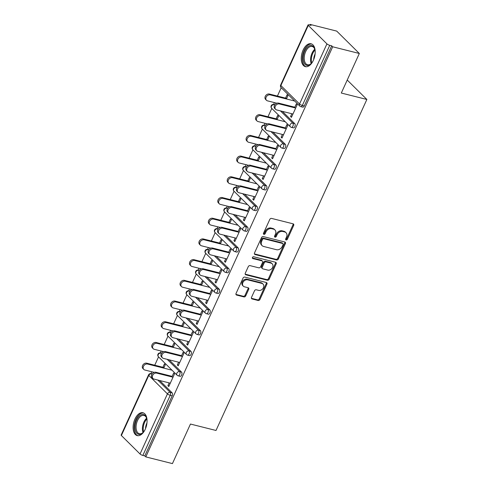 <?xml version="1.0" encoding="UTF-8"?>
<svg xmlns="http://www.w3.org/2000/svg" width="488" height="488" viewBox="0 0 488 488"><rect width="100%" height="100%" fill="white"/><g stroke="black" fill="none" stroke-linecap="round" stroke-linejoin="round"><path stroke-width="0.73" d="M286.12 239.968A1.037 0.817 134.7 0 0 287.371 239.266L293.678 225.419A1.482 1.171 134.7 0 0 293.532 224.065A1.482 1.171 134.7 0 0 293.081 223.821L271.584 218.411A1.482 1.171 134.7 0 0 269.797 219.411L263.489 233.252A1.037 0.817 134.7 0 0 265.161 233.673L265.972 231.885A4.746 3.745 134.7 0 1 271.694 228.677L273.487 229.128A4.746 3.745 134.7 0 1 274.927 229.921A4.746 3.745 134.7 0 1 275.409 234.258L274.591 236.052A1.037 0.817 134.7 0 0 276.263 236.466L277.08 234.679A4.746 3.745 134.7 0 1 282.802 231.471L284.596 231.922A4.746 3.745 134.7 0 1 286.035 232.721A4.746 3.745 134.7 0 1 286.517 237.052L285.7 238.846A1.037 0.817 134.7 0 0 286.12 239.968M285.608 239.334A1.037 0.817 134.7 0 0 286.712 238.614L293.02 224.767A1.482 1.171 134.7 0 0 293.111 223.827M263.392 233.746A1.037 0.817 134.7 0 0 264.502 233.02L265.313 231.233L265.972 231.885M274.5 236.54A1.037 0.817 134.7 0 0 275.604 235.82L276.421 234.026L277.08 234.679M145.229 429.275A11.779 6.558 -75.9 0 0 142.96 412.756A11.779 6.558 -75.9 0 0 134.938 419.094A11.779 6.558 -75.9 0 0 137.207 435.607A11.779 6.558 -75.9 0 0 145.229 429.275M313.375 60.305A11.779 6.558 -75.9 0 0 311.106 43.792A11.779 6.558 -75.9 0 0 303.085 50.124A11.779 6.558 -75.9 0 0 305.36 66.642A11.779 6.558 -75.9 0 0 313.375 60.305M251.509 297.363A1.482 1.171 134.7 0 0 251.662 298.717A1.482 1.171 134.7 0 0 252.107 298.967L258.14 300.486A1.482 1.171 134.7 0 0 259.927 299.486L266.936 284.114A1.482 1.171 134.7 0 0 266.784 282.759A1.482 1.171 134.7 0 0 266.332 282.509L244.836 277.099A1.482 1.171 134.7 0 0 243.048 278.105L236.046 293.477A1.482 1.171 134.7 0 0 236.192 294.831A1.482 1.171 134.7 0 0 236.643 295.075L243.927 296.911A1.482 1.171 134.7 0 0 245.714 295.911L248.715 289.329A1.482 1.171 134.7 0 0 248.563 287.975A1.482 1.171 134.7 0 0 248.111 287.725L244.5 286.816A3.965 3.129 134.7 0 1 243.299 286.151A3.965 3.129 134.7 0 1 243.317 281.796A3.965 3.129 134.7 0 1 247.678 279.85L261.83 283.406A3.965 3.129 134.7 0 1 263.032 284.077A3.965 3.129 134.7 0 1 263.02 288.432A3.965 3.129 134.7 0 1 258.652 290.378L256.298 289.787A1.482 1.171 134.7 0 0 254.504 290.787L251.509 297.363M308.276 25.406L280.875 85.534L299.541 103.999L326.936 43.877L308.276 25.406A2.263 0.586 24.5 0 1 308.038 24.931A2.263 0.586 24.5 0 1 309.111 24.888L311.057 25.376L310.069 24.4L336.714 31.104L359.333 53.485L341.307 93.037L366.86 99.467L216.013 430.477L190.46 424.048L172.435 463.6L145.79 456.896L332.688 46.787L331.7 45.805L329.754 45.317L302.353 105.438L304.298 105.927L331.7 45.805M359.333 53.485L332.688 46.787M276.604 259.97A1.482 1.171 134.7 0 0 278.392 258.969L285.401 243.597A1.482 1.171 134.7 0 0 285.248 242.243A1.482 1.171 134.7 0 0 284.797 241.993L263.3 236.582A1.482 1.171 134.7 0 0 261.513 237.589L254.504 252.961A1.482 1.171 134.7 0 0 254.657 254.315A1.482 1.171 134.7 0 0 255.108 254.565L276.604 259.97L275.946 259.317A1.482 1.171 134.7 0 0 277.733 258.317L284.742 242.945A1.482 1.171 134.7 0 0 284.833 241.999M276.165 263.856L269.162 279.228A1.482 1.171 134.7 0 1 267.375 280.228L245.873 274.817A1.482 1.171 134.7 0 1 245.427 274.573A1.482 1.171 134.7 0 1 245.275 273.219L248.276 266.637A1.482 1.171 134.7 0 1 250.063 265.637L258.78 267.827A1.482 1.171 134.7 0 0 260.568 266.826L262.556 262.465A1.482 1.171 134.7 0 0 262.404 261.111A1.482 1.171 134.7 0 0 261.958 260.86L252.882 258.573A1.037 0.817 134.7 0 1 253.711 256.749L275.567 262.251A1.482 1.171 134.7 0 1 276.013 262.501A1.482 1.171 134.7 0 1 276.165 263.856L275.506 263.203L268.504 278.575L269.162 279.228M366.86 99.467L347.23 80.044M326.936 43.877A2.263 0.586 24.5 0 0 329.754 45.317M145.79 456.896L144.802 455.92L142.85 455.426A2.263 0.586 -155.5 0 1 140.038 453.993L121.378 435.522A2.263 0.586 -155.5 0 1 121.14 435.04L148.541 374.918A2.263 0.586 -155.5 0 0 148.779 375.4L121.378 435.522M150.92 373.613L151.768 371.758M154.745 365.219L158.551 356.868M160.357 352.909L161.205 351.055M164.181 344.516L167.988 336.165M169.794 332.206L170.641 330.352M173.618 323.812L177.425 315.462M179.23 311.503L180.072 309.648M183.055 303.109L186.861 294.758M188.667 290.793L189.509 288.945M192.492 282.399L196.298 274.055M198.104 270.09L198.945 268.235M201.928 261.696L205.729 253.345M207.534 249.386L208.382 247.532M211.359 240.993L215.165 232.642M216.971 228.683L217.819 226.829M220.796 220.289L224.602 211.938M226.408 207.98L227.256 206.125M230.232 199.586L234.039 191.235M235.844 187.27L236.686 185.416M239.669 178.876L243.475 170.532M245.281 166.567L246.123 164.712M249.106 158.173L252.912 149.822M254.718 145.863L255.559 144.009M258.542 137.47L262.343 129.119M264.148 125.16L264.996 123.305M267.973 116.766L271.779 108.415M273.585 104.456L274.433 102.602M277.41 96.057L281.216 87.712M309.77 25.053L310.069 24.4M285.565 98.112L287.09 94.77L287.944 95.617L286.425 98.96M294.563 107.769L296.32 103.907L297.18 104.755L291.434 117.364L290.574 116.516L291.69 116.797M291.836 113.747L290.574 116.516M181.554 372.118A2.263 1.263 104.1 0 1 181.634 375.089A2.263 1.263 104.1 0 1 180.09 376.309L178.144 375.821A2.263 1.263 104.1 0 0 179.688 374.601A2.263 1.263 -75.9 0 0 179.608 371.63L181.554 372.118L169.116 359.815M159.68 380.518L172.118 392.828A2.263 1.263 104.1 0 1 172.197 395.792L170.251 395.304L142.85 455.426M144.802 455.92L172.197 395.792M304.298 105.927A2.263 1.263 104.1 0 1 302.755 107.147L300.809 106.658A2.263 1.263 104.1 0 0 302.353 105.438A2.263 0.586 24.5 0 1 299.541 103.999A2.263 1.787 134.7 0 0 299.772 106.073A2.263 2.263 0 0 0 300.809 106.658M173.197 347.413L174.716 344.077L173.862 343.229L172.337 346.565M181.335 356.228L183.091 352.366L183.952 353.214L178.205 365.823L177.345 364.975L178.462 365.256M178.608 362.2L177.345 364.975M200.422 330.712A2.263 1.263 104.1 0 1 200.507 333.682A2.263 1.263 104.1 0 1 198.964 334.896L197.018 334.408A2.263 1.263 104.1 0 0 198.561 333.188A2.263 1.263 -75.9 0 0 198.476 330.224L200.422 330.712L187.99 318.402M192.065 306.006L193.59 302.664L192.73 301.816L191.211 305.159M200.202 314.821L201.965 310.954L202.819 311.801L197.073 324.41L196.219 323.562L197.335 323.843M197.481 320.793L196.219 323.562M219.295 289.299A2.263 1.263 104.1 0 1 219.38 292.269A2.263 1.263 104.1 0 1 217.837 293.489L215.891 293.001A2.263 1.263 104.1 0 0 217.428 291.781A2.263 1.263 -75.9 0 0 217.349 288.811L219.295 289.299L206.857 276.995M210.938 264.6L212.463 261.257L211.603 260.409L210.084 263.746M219.075 273.408L220.838 269.547L221.692 270.395L215.946 283.003L215.092 282.156L216.208 282.436M216.355 279.38L215.092 282.156M238.168 247.892A2.263 1.263 104.1 0 1 238.248 250.862A2.263 1.263 104.1 0 1 236.704 252.082L234.758 251.588A2.263 1.263 104.1 0 0 236.302 250.374A2.263 1.263 -75.9 0 0 236.222 247.404L238.168 247.892L225.731 235.582M229.811 223.187L231.33 219.85L230.476 219.002L228.951 222.339M237.949 232.001L239.706 228.134L240.566 228.982L234.819 241.59L233.959 240.743L235.076 241.023M235.222 237.973L233.959 240.743M257.036 206.485A2.263 1.263 104.1 0 1 257.121 209.45A2.263 1.263 104.1 0 1 255.578 210.67L253.632 210.182A2.263 1.263 104.1 0 0 255.175 208.962A2.263 1.263 -75.9 0 0 255.09 205.991L257.036 206.485L244.604 194.175M248.679 181.78L250.204 178.437L249.344 177.589L247.825 180.932M256.816 190.588L258.579 186.727L259.433 187.575L253.687 200.184L252.833 199.336L253.949 199.616M254.096 196.56L252.833 199.336M275.909 165.072A2.263 1.263 104.1 0 1 275.994 168.043A2.263 1.263 104.1 0 1 274.451 169.263L272.505 168.769A2.263 1.263 104.1 0 0 274.043 167.555A2.263 1.263 -75.9 0 0 273.963 164.584L275.909 165.072L263.471 152.762M267.552 140.367L269.077 137.03L268.217 136.183L266.698 139.519M275.69 149.182L277.452 145.314L278.306 146.168L272.56 158.777L271.706 157.923L272.822 158.204M272.969 155.153L271.706 157.923M294.782 123.665A2.263 1.263 104.1 0 1 294.862 126.636A2.263 1.263 104.1 0 1 293.319 127.85L291.373 127.362A2.263 1.263 104.1 0 0 292.916 126.142A2.263 1.263 -75.9 0 0 292.837 123.171L294.782 123.665L282.345 111.356M285.126 128.478L286.883 124.611L287.743 125.459L281.997 138.067L281.137 137.219L282.253 137.5M282.406 134.45L281.137 137.219M276.989 119.664L278.508 116.327L277.654 115.473L276.129 118.816M285.346 144.369A2.263 1.263 104.1 0 1 285.425 147.339A2.263 1.263 104.1 0 1 283.888 148.559L281.936 148.065A2.263 1.263 104.1 0 0 283.479 146.851A2.263 1.263 -75.9 0 0 283.4 143.881L285.346 144.369L272.908 132.059M266.253 169.885L268.016 166.024L268.87 166.872L263.124 179.48L262.269 178.632L263.386 178.913M263.532 175.857L262.269 178.632M258.115 161.071L259.64 157.734L258.78 156.886L257.261 160.223M266.472 185.775A2.263 1.263 104.1 0 1 266.558 188.746A2.263 1.263 104.1 0 1 265.014 189.966L263.069 189.478A2.263 1.263 104.1 0 0 264.612 188.258A2.263 1.263 -75.9 0 0 264.526 185.287L266.472 185.775L254.034 173.472M247.379 211.298L249.142 207.43L250.002 208.278L244.256 220.887L243.396 220.039L244.512 220.32M244.659 217.27L243.396 220.039M239.248 202.483L240.767 199.141L239.913 198.293L238.388 201.636M247.605 227.188A2.263 1.263 104.1 0 1 247.684 230.159A2.263 1.263 104.1 0 1 246.141 231.373L244.195 230.885A2.263 1.263 104.1 0 0 245.739 229.665A2.263 1.263 -75.9 0 0 245.653 226.7L247.605 227.188L235.167 214.879M228.512 252.705L230.269 248.843L231.129 249.691L225.383 262.3L224.523 261.452L225.639 261.733M225.791 258.677L224.523 261.452M220.375 243.89L221.894 240.554L221.04 239.706L219.515 243.042M228.732 268.595A2.263 1.263 104.1 0 1 228.811 271.566A2.263 1.263 104.1 0 1 227.274 272.786L225.322 272.292A2.263 1.263 104.1 0 0 226.865 271.078A2.263 1.263 -75.9 0 0 226.786 268.107L228.732 268.595L216.294 256.291M209.639 294.111L211.402 290.25L212.256 291.098L206.509 303.707L205.655 302.859L206.772 303.139M206.918 300.083L205.655 302.859M201.501 285.303L203.026 281.96L202.166 281.112L200.647 284.455M209.858 310.008A2.263 1.263 104.1 0 1 209.944 312.979A2.263 1.263 104.1 0 1 208.4 314.193L206.454 313.705A2.263 1.263 104.1 0 0 207.998 312.485A2.263 1.263 -75.9 0 0 207.912 309.514L209.858 310.008L197.42 297.698M190.765 335.524L192.528 331.657L193.388 332.505L187.642 345.114L186.782 344.266L187.898 344.546M188.045 341.496L186.782 344.266M182.634 326.71L184.153 323.373L183.299 322.525L181.774 325.862M190.991 351.415A2.263 1.263 104.1 0 1 191.07 354.386A2.263 1.263 104.1 0 1 189.527 355.606L187.581 355.111A2.263 1.263 104.1 0 0 189.124 353.898A2.263 1.263 -75.9 0 0 189.039 350.927L190.991 351.415L178.553 339.105M171.898 376.931L173.655 373.07L174.515 373.918L168.769 386.526L167.909 385.679L169.025 385.959M169.177 382.903L167.909 385.679M163.761 368.123L165.279 364.78L164.425 363.932L162.9 367.275M286.035 232.721L285.37 232.068A4.746 3.745 134.7 0 0 283.937 231.269L284.596 231.922M276.421 234.026A4.746 3.745 134.7 0 1 282.143 230.818L283.937 231.269M274.927 229.921L274.268 229.275A4.746 3.745 134.7 0 0 272.829 228.476L273.487 229.128M265.313 231.233A4.746 3.745 134.7 0 1 271.035 228.024L272.829 228.476M254.413 253.9A1.482 1.171 134.7 0 0 254.449 253.912L275.946 259.317M283.07 244.61A1.037 0.817 134.7 0 0 282.656 243.488L263.782 238.736A1.037 0.817 134.7 0 0 262.532 239.437L261.672 241.328A4.746 3.745 134.7 0 0 262.154 245.665A4.746 3.745 134.7 0 0 263.593 246.458L276.489 249.704A4.746 3.745 134.7 0 0 282.21 246.495L283.07 244.61M282.967 243.658L282.308 243.006A1.037 0.817 134.7 0 0 281.991 242.835L282.656 243.488M262.154 245.665L261.495 245.013A4.746 3.745 134.7 0 1 261.013 240.675L261.873 238.784A1.037 0.817 134.7 0 1 263.124 238.083L281.991 242.835M245.183 274.158A1.482 1.171 134.7 0 0 245.214 274.164L266.71 279.575A1.482 1.171 134.7 0 0 268.504 278.575M262.404 261.111L261.745 260.458A1.482 1.171 134.7 0 0 261.293 260.208L252.363 257.957M267.827 270.102A3.965 3.129 134.7 0 0 272.188 268.156A3.965 3.129 134.7 0 0 272.206 263.801A3.965 3.129 134.7 0 0 271.005 263.136L266.015 261.879A1.482 1.171 134.7 0 0 264.228 262.886L262.239 267.247A1.482 1.171 134.7 0 0 262.392 268.601A1.482 1.171 134.7 0 0 262.843 268.851L267.827 270.102M272.206 263.801L271.541 263.148A3.965 3.129 134.7 0 0 270.346 262.483L271.005 263.136M262.392 268.601L261.733 267.949A1.482 1.171 134.7 0 1 261.58 266.594L263.569 262.233A1.482 1.171 134.7 0 1 265.356 261.226L270.346 262.483M275.506 263.203A1.482 1.171 134.7 0 0 275.598 262.257M263.032 284.077L262.373 283.424A3.965 3.129 134.7 0 0 261.171 282.753L261.83 283.406M243.299 286.151L242.64 285.498A3.965 3.129 134.7 0 1 242.658 281.143A3.965 3.129 134.7 0 1 247.019 279.197L261.171 282.753M235.948 294.416A1.482 1.171 134.7 0 0 235.985 294.423L243.268 296.259A1.482 1.171 134.7 0 0 245.055 295.258L248.056 288.676A1.482 1.171 134.7 0 0 248.148 287.737M251.418 298.308A1.482 1.171 134.7 0 0 251.448 298.314L257.481 299.833A1.482 1.171 134.7 0 0 259.268 298.833L266.277 283.461A1.482 1.171 134.7 0 0 266.369 282.515M266.472 100.284L265.612 99.436A3.398 2.684 -45.3 0 1 265.625 95.703A3.398 2.684 -45.3 0 1 269.364 94.038L270.224 94.886A3.398 2.684 134.7 0 0 266.485 96.551A3.398 2.684 134.7 0 0 266.472 100.284A3.398 2.684 134.7 0 0 267.503 100.857L276.842 103.206M294.685 101.034L270.224 94.886M286.682 98.393L269.364 94.038M275.641 109.355L274.781 108.507A3.398 2.684 -45.3 0 1 274.793 104.774A3.398 2.684 -45.3 0 1 278.532 103.108L279.392 103.956A3.398 2.684 134.7 0 0 275.653 105.621A3.398 2.684 134.7 0 0 275.641 109.355A3.398 2.684 134.7 0 0 276.666 109.928L292.952 114.027M278.532 103.108L294.819 107.201M279.392 103.956L295.679 108.049M312.668 61.702A10.193 5.673 104.1 0 1 311.045 63.727A10.193 5.673 104.1 0 1 304.115 62.989A10.193 5.673 104.1 0 1 304.756 51.057A10.193 5.673 104.1 0 1 314.742 49.05A10.193 5.673 104.1 0 1 315.205 51.6M314.833 49.373A9.437 5.258 -75.9 0 0 312.119 46.458A9.437 5.258 -75.9 0 0 305.689 51.533A9.437 5.258 -75.9 0 0 307.507 64.77A9.437 5.258 -75.9 0 0 311.289 63.483M313.723 59.499A7.43 4.136 104.1 0 1 314.876 54.491A7.43 4.136 104.1 0 1 315.095 54.04M311.838 44.06A11.706 6.515 -75.9 0 0 304.091 50.404A11.706 6.515 -75.9 0 0 306.129 66.746M144.515 430.672A10.193 5.673 104.1 0 1 142.899 432.697A10.193 5.673 104.1 0 1 135.292 429.983A10.193 5.673 104.1 0 1 138.94 416.441A10.193 5.673 104.1 0 1 146.589 418.021A10.193 5.673 104.1 0 1 146.815 418.875A10.193 5.673 104.1 0 1 147.059 420.571M146.687 418.344A9.437 5.258 -75.9 0 0 143.966 415.428A9.437 5.258 -75.9 0 0 137.952 419.674A9.437 5.258 -75.9 0 0 136.329 429.727A9.437 5.258 -75.9 0 0 139.361 433.734A9.437 5.258 -75.9 0 0 143.137 432.453M145.57 428.47A7.43 4.136 104.1 0 1 146.943 423.011M143.692 413.031A11.706 6.515 -75.9 0 0 136.365 418.515A11.706 6.515 -75.9 0 0 134.444 430.806A11.706 6.515 -75.9 0 0 137.982 435.717M257.036 120.987L256.182 120.139A3.398 2.684 -45.3 0 1 256.194 116.406A3.398 2.684 -45.3 0 1 259.933 114.741L260.787 115.589A3.398 2.684 134.7 0 0 257.048 117.254A3.398 2.684 134.7 0 0 257.036 120.987A3.398 2.684 134.7 0 0 258.067 121.561L267.406 123.909M285.248 121.744L260.787 115.589M277.245 119.096L259.933 114.741M247.599 141.697L246.745 140.849A3.398 2.684 -45.3 0 1 246.757 137.11A3.398 2.684 -45.3 0 1 250.496 135.444L251.351 136.292A3.398 2.684 134.7 0 0 247.611 137.964A3.398 2.684 134.7 0 0 247.599 141.697A3.398 2.684 134.7 0 0 248.63 142.264L257.969 144.619M275.811 142.447L251.351 136.292M267.814 139.8L250.496 135.444M238.168 162.4L237.308 161.552A3.398 2.684 -45.3 0 1 237.321 157.819A3.398 2.684 -45.3 0 1 241.06 156.148L241.92 156.996A3.398 2.684 134.7 0 0 238.181 158.667A3.398 2.684 134.7 0 0 238.168 162.4A3.398 2.684 134.7 0 0 239.193 162.968L248.538 165.322M266.375 163.151L241.92 156.996M258.378 160.503L241.06 156.148M228.732 183.104L227.872 182.256A3.398 2.684 -45.3 0 1 227.884 178.523A3.398 2.684 -45.3 0 1 231.623 176.857L232.483 177.705A3.398 2.684 134.7 0 0 228.744 179.37A3.398 2.684 134.7 0 0 228.732 183.104A3.398 2.684 134.7 0 0 229.756 183.677L239.102 186.026M256.938 183.854L232.483 177.705M248.941 181.213L231.623 176.857M219.295 203.807L218.435 202.959A3.398 2.684 -45.3 0 1 218.447 199.226A3.398 2.684 -45.3 0 1 222.186 197.561L223.046 198.409A3.398 2.684 134.7 0 0 219.307 200.074A3.398 2.684 134.7 0 0 219.295 203.807A3.398 2.684 134.7 0 0 220.326 204.381L229.665 206.729M247.507 204.564L223.046 198.409M239.504 201.916L222.186 197.561M266.204 130.064L265.344 129.21A3.398 2.684 -45.3 0 1 265.356 125.477A3.398 2.684 -45.3 0 1 269.095 123.812L269.956 124.66A3.398 2.684 134.7 0 0 266.216 126.325A3.398 2.684 134.7 0 0 266.204 130.064A3.398 2.684 134.7 0 0 267.235 130.631L283.516 134.731M269.095 123.812L285.382 127.911M269.956 124.66L286.243 128.759M256.767 150.768L255.913 149.92A3.398 2.684 -45.3 0 1 255.925 146.186A3.398 2.684 -45.3 0 1 259.659 144.515L260.519 145.363A3.398 2.684 134.7 0 0 256.779 147.034A3.398 2.684 134.7 0 0 256.767 150.768A3.398 2.684 134.7 0 0 257.798 151.335L274.085 155.434M259.659 144.515L275.946 148.614M260.519 145.363L276.806 149.462M247.331 171.471L246.477 170.623A3.398 2.684 -45.3 0 1 246.489 166.89A3.398 2.684 -45.3 0 1 250.228 165.219L251.082 166.066A3.398 2.684 134.7 0 0 247.343 167.738A3.398 2.684 134.7 0 0 247.331 171.471A3.398 2.684 134.7 0 0 248.361 172.044L264.649 176.137M250.228 165.219L266.509 169.318M251.082 166.066L267.369 170.166M237.894 192.174L237.04 191.326A3.398 2.684 -45.3 0 1 237.052 187.593A3.398 2.684 -45.3 0 1 240.791 185.928L241.645 186.776A3.398 2.684 134.7 0 0 237.906 188.441A3.398 2.684 134.7 0 0 237.894 192.174A3.398 2.684 134.7 0 0 238.925 192.748L255.212 196.841M240.791 185.928L257.078 190.021M241.645 186.776L257.932 190.869M228.463 212.878L227.603 212.03A3.398 2.684 -45.3 0 1 227.615 208.297A3.398 2.684 -45.3 0 1 231.355 206.631L232.215 207.479A3.398 2.684 134.7 0 0 228.476 209.145A3.398 2.684 134.7 0 0 228.463 212.878A3.398 2.684 134.7 0 0 229.488 213.451L245.775 217.55M231.355 206.631L247.642 210.724M232.215 207.479L248.496 211.579M209.858 224.517L209.004 223.663A3.398 2.684 -45.3 0 1 209.016 219.929A3.398 2.684 -45.3 0 1 212.75 218.264L213.61 219.112A3.398 2.684 134.7 0 0 209.87 220.777A3.398 2.684 134.7 0 0 209.858 224.517A3.398 2.684 134.7 0 0 210.889 225.084L220.228 227.432M238.071 225.267L213.61 219.112M230.068 222.619L212.75 218.264M219.027 233.587L218.166 232.739A3.398 2.684 -45.3 0 1 218.179 229A3.398 2.684 -45.3 0 1 221.918 227.335L222.778 228.183A3.398 2.684 134.7 0 0 219.039 229.848A3.398 2.684 134.7 0 0 219.027 233.587A3.398 2.684 134.7 0 0 220.051 234.155L236.338 238.254M221.918 227.335L238.205 231.434M222.778 228.183L239.065 232.282M200.422 245.22L199.568 244.372A3.398 2.684 -45.3 0 1 199.58 240.639A3.398 2.684 -45.3 0 1 203.319 238.968L204.173 239.815A3.398 2.684 134.7 0 0 200.434 241.487A3.398 2.684 134.7 0 0 200.422 245.22A3.398 2.684 134.7 0 0 201.452 245.787L210.792 248.142M228.634 245.97L204.173 239.815M220.631 243.323L203.319 238.968M209.59 254.291L208.73 253.443A3.398 2.684 -45.3 0 1 208.742 249.71A3.398 2.684 -45.3 0 1 212.481 248.038L213.341 248.886A3.398 2.684 134.7 0 0 209.602 250.558A3.398 2.684 134.7 0 0 209.59 254.291A3.398 2.684 134.7 0 0 210.621 254.858L226.902 258.957M212.481 248.038L228.768 252.137M213.341 248.886L229.628 252.985M190.985 265.923L190.131 265.075A3.398 2.684 -45.3 0 1 190.143 261.342A3.398 2.684 -45.3 0 1 193.882 259.671L194.736 260.519A3.398 2.684 134.7 0 0 190.997 262.19A3.398 2.684 134.7 0 0 190.985 265.923A3.398 2.684 134.7 0 0 192.016 266.497L201.355 268.845M219.197 266.674L194.736 260.519M211.2 264.026L193.882 259.671M200.153 274.994L199.299 274.146A3.398 2.684 -45.3 0 1 199.311 270.413A3.398 2.684 -45.3 0 1 203.045 268.742L203.905 269.596A3.398 2.684 134.7 0 0 200.165 271.261A3.398 2.684 134.7 0 0 200.153 274.994A3.398 2.684 134.7 0 0 201.184 275.567L217.471 279.661M203.045 268.742L219.332 272.841M203.905 269.596L220.192 273.689M181.554 286.627L180.694 285.779A3.398 2.684 -45.3 0 1 180.706 282.046A3.398 2.684 -45.3 0 1 184.446 280.38L185.306 281.228A3.398 2.684 134.7 0 0 181.566 282.894A3.398 2.684 134.7 0 0 181.554 286.627A3.398 2.684 134.7 0 0 182.579 287.2L191.924 289.549M209.761 287.377L185.306 281.228M201.764 284.736L184.446 280.38M190.716 295.697L189.862 294.85A3.398 2.684 -45.3 0 1 189.875 291.116A3.398 2.684 -45.3 0 1 193.614 289.451L194.468 290.299A3.398 2.684 134.7 0 0 190.729 291.964A3.398 2.684 134.7 0 0 190.716 295.697A3.398 2.684 134.7 0 0 191.747 296.271L208.034 300.364M193.614 289.451L209.895 293.544M194.468 290.299L210.755 294.392M172.118 307.33L171.257 306.482A3.398 2.684 -45.3 0 1 171.27 302.749A3.398 2.684 -45.3 0 1 175.009 301.084L175.869 301.932A3.398 2.684 134.7 0 0 172.13 303.597A3.398 2.684 134.7 0 0 172.118 307.33A3.398 2.684 134.7 0 0 173.142 307.904L182.488 310.252M200.324 308.087L175.869 301.932M192.327 305.439L175.009 301.084M181.28 316.401L180.426 315.553A3.398 2.684 -45.3 0 1 180.438 311.82A3.398 2.684 -45.3 0 1 184.177 310.154L185.031 311.002A3.398 2.684 134.7 0 0 181.292 312.668A3.398 2.684 134.7 0 0 181.28 316.401A3.398 2.684 134.7 0 0 182.311 316.974L198.598 321.074M184.177 310.154L200.464 314.254M185.031 311.002L201.318 315.102M162.681 328.04L161.821 327.192A3.398 2.684 -45.3 0 1 161.833 323.452A3.398 2.684 -45.3 0 1 165.572 321.787L166.432 322.635A3.398 2.684 134.7 0 0 162.693 324.3A3.398 2.684 134.7 0 0 162.681 328.04A3.398 2.684 134.7 0 0 163.712 328.607L173.051 330.955M190.893 328.79L166.432 322.635M182.89 326.143L165.572 321.787M171.849 337.11L170.989 336.262A3.398 2.684 -45.3 0 1 171.001 332.523A3.398 2.684 -45.3 0 1 174.741 330.858L175.601 331.706A3.398 2.684 134.7 0 0 171.861 333.377A3.398 2.684 134.7 0 0 171.849 337.11A3.398 2.684 134.7 0 0 172.874 337.678L189.161 341.777M174.741 330.858L191.028 334.957M175.601 331.706L191.882 335.805M153.244 348.743L152.39 347.895A3.398 2.684 -45.3 0 1 152.402 344.162A3.398 2.684 -45.3 0 1 156.136 342.491L156.996 343.339A3.398 2.684 134.7 0 0 153.256 345.01A3.398 2.684 134.7 0 0 153.244 348.743A3.398 2.684 134.7 0 0 154.275 349.31L163.614 351.665M181.457 349.493L156.996 343.339M173.454 346.846L156.136 342.491M162.412 357.814L161.552 356.966A3.398 2.684 -45.3 0 1 161.565 353.233A3.398 2.684 -45.3 0 1 165.304 351.561L166.164 352.409A3.398 2.684 134.7 0 0 162.425 354.081A3.398 2.684 134.7 0 0 162.412 357.814A3.398 2.684 134.7 0 0 163.437 358.387L179.724 362.48M165.304 351.561L181.591 355.66M166.164 352.409L182.451 356.508M143.808 369.446L142.953 368.599A3.398 2.684 -45.3 0 1 142.966 364.865A3.398 2.684 -45.3 0 1 146.705 363.194L147.559 364.048A3.398 2.684 134.7 0 0 143.82 365.713A3.398 2.684 134.7 0 0 143.808 369.446A3.398 2.684 134.7 0 0 144.838 370.02L154.178 372.368M172.02 370.197L147.559 364.048M164.017 367.555L146.705 363.194M152.976 378.517L152.116 377.669A3.398 2.684 -45.3 0 1 152.128 373.936A3.398 2.684 -45.3 0 1 155.867 372.271L156.727 373.119A3.398 2.684 134.7 0 0 152.988 374.784A3.398 2.684 134.7 0 0 152.976 378.517A3.398 2.684 134.7 0 0 154.007 379.091L170.288 383.184M155.867 372.271L172.154 376.364M156.727 373.119L173.014 377.212M286.712 238.614L287.371 239.266M264.502 233.02L265.161 233.673M275.604 235.82L276.263 236.466M308.038 24.931L280.637 85.052A2.263 0.586 24.5 0 0 280.875 85.534A2.263 1.787 134.7 0 0 281.106 87.602L299.772 106.073M140.038 453.993L167.439 393.865L148.779 375.4A2.263 1.787 -45.3 0 1 151.506 373.869L151.921 374.272M157.734 380.024L170.172 392.334A2.263 1.263 -75.9 0 1 170.251 395.304A2.263 0.586 -155.5 0 1 167.439 393.865A2.263 1.787 -45.3 0 1 170.172 392.334L172.118 392.828M274.744 104.847L274.171 104.707L274.585 105.109M280.399 110.867L292.837 123.171A2.263 1.787 -45.3 0 0 290.104 124.708A2.263 1.787 134.7 0 0 290.336 126.776A2.263 2.263 0 0 0 291.373 127.362M271.67 108.306A2.263 1.787 134.7 0 1 271.438 106.238A2.263 1.787 -45.3 0 1 274.171 104.707A2.263 1.263 104.1 0 0 273.817 104.499A2.263 2.263 0 0 0 271.67 108.306L290.336 126.776M265.307 125.556L264.734 125.41L265.149 125.819M270.962 131.571L283.4 143.881A2.263 1.787 -45.3 0 0 280.667 145.412A2.263 1.787 134.7 0 0 280.899 147.48A2.263 2.263 0 0 0 281.936 148.065M255.871 146.26L255.303 146.113L255.712 146.522M261.525 152.274L273.963 164.584A2.263 1.787 -45.3 0 0 271.23 166.115A2.263 1.787 134.7 0 0 271.462 168.183A2.263 2.263 0 0 0 272.505 168.769M246.434 166.963L245.867 166.817L246.275 167.225M252.089 172.978L264.526 185.287A2.263 1.787 -45.3 0 0 261.794 186.819A2.263 1.787 134.7 0 0 262.026 188.886A2.263 2.263 0 0 0 263.069 189.478M237.003 187.666L236.43 187.526L236.839 187.929M242.652 193.687L255.09 205.991A2.263 1.787 -45.3 0 0 252.357 207.522A2.263 1.787 134.7 0 0 252.589 209.596A2.263 2.263 0 0 0 253.632 210.182M227.567 208.37L226.993 208.23L227.402 208.632M233.221 214.391L245.653 226.7A2.263 1.787 -45.3 0 0 242.926 228.231A2.263 1.787 134.7 0 0 243.158 230.299A2.263 2.263 0 0 0 244.195 230.885M218.13 229.079L217.556 228.933L217.971 229.342M223.785 235.094L236.222 247.404A2.263 1.787 -45.3 0 0 233.49 248.935A2.263 1.787 134.7 0 0 233.721 251.003A2.263 2.263 0 0 0 234.758 251.588M208.693 249.783L208.12 249.636L208.535 250.045M214.348 255.797L226.786 268.107A2.263 1.787 -45.3 0 0 224.053 269.638A2.263 1.787 134.7 0 0 224.285 271.706A2.263 2.263 0 0 0 225.322 272.292M199.256 270.486L198.689 270.34L199.098 270.749M204.911 276.501L217.349 288.811A2.263 1.787 -45.3 0 0 214.616 290.342A2.263 1.787 134.7 0 0 214.848 292.416A2.263 2.263 0 0 0 215.891 293.001M189.82 291.19L189.252 291.049L189.661 291.452M195.474 297.21L207.912 309.514A2.263 1.787 -45.3 0 0 205.18 311.045A2.263 1.787 134.7 0 0 205.411 313.119A2.263 2.263 0 0 0 206.454 313.705M180.389 311.893L179.816 311.753L180.224 312.161M186.038 317.914L198.476 330.224A2.263 1.787 -45.3 0 0 195.743 331.755A2.263 1.787 134.7 0 0 195.975 333.822A2.263 2.263 0 0 0 197.018 334.408M170.952 332.603L170.379 332.456L170.788 332.865M176.607 338.617L189.039 350.927A2.263 1.787 -45.3 0 0 186.312 352.458A2.263 1.787 134.7 0 0 186.544 354.526A2.263 2.263 0 0 0 187.581 355.111M161.516 353.306L160.942 353.16L161.357 353.568M167.171 359.32L179.608 371.63A2.263 1.787 -45.3 0 0 176.876 373.161A2.263 1.787 134.7 0 0 177.107 375.229A2.263 2.263 0 0 0 178.144 375.821M152.079 374.009L151.506 373.869A2.263 1.263 104.1 0 0 151.152 373.662A2.263 2.263 0 0 0 148.541 374.918M262.233 129.009A2.263 1.787 134.7 0 1 262.001 126.941A2.263 1.787 -45.3 0 1 264.734 125.41A2.263 1.263 104.1 0 0 264.38 125.203A2.263 2.263 0 0 0 262.233 129.009L280.899 147.48M252.802 149.718A2.263 1.787 134.7 0 1 252.571 147.644A2.263 1.787 -45.3 0 1 255.303 146.113A2.263 1.263 104.1 0 0 254.943 145.906A2.263 2.263 0 0 0 252.802 149.718L271.462 168.183M243.366 170.422A2.263 1.787 134.7 0 1 243.134 168.354A2.263 1.787 -45.3 0 1 245.867 166.817A2.263 1.263 104.1 0 0 245.513 166.615A2.263 2.263 0 0 0 243.366 170.422L262.026 188.886M233.929 191.125A2.263 1.787 134.7 0 1 233.697 189.057A2.263 1.787 -45.3 0 1 236.43 187.526A2.263 1.263 104.1 0 0 236.076 187.319A2.263 2.263 0 0 0 233.929 191.125L252.589 209.596M224.492 211.829A2.263 1.787 134.7 0 1 224.26 209.761A2.263 1.787 -45.3 0 1 226.993 208.23A2.263 1.263 104.1 0 0 226.639 208.022A2.263 2.263 0 0 0 224.492 211.829L243.158 230.299M215.055 232.532A2.263 1.787 134.7 0 1 214.824 230.464A2.263 1.787 -45.3 0 1 217.556 228.933A2.263 1.263 104.1 0 0 217.203 228.726A2.263 2.263 0 0 0 215.055 232.532L233.721 251.003M205.619 253.241A2.263 1.787 134.7 0 1 205.393 251.167A2.263 1.787 -45.3 0 1 208.12 249.636A2.263 1.263 104.1 0 0 207.766 249.429A2.263 2.263 0 0 0 205.619 253.241L224.285 271.706M196.188 273.945A2.263 1.787 134.7 0 1 195.956 271.877A2.263 1.787 -45.3 0 1 198.689 270.34A2.263 1.263 104.1 0 0 198.329 270.139A2.263 2.263 0 0 0 196.188 273.945L214.848 292.416M186.751 294.648A2.263 1.787 134.7 0 1 186.52 292.58A2.263 1.787 -45.3 0 1 189.252 291.049A2.263 1.263 104.1 0 0 188.899 290.842A2.263 2.263 0 0 0 186.751 294.648L205.411 313.119M177.315 315.352A2.263 1.787 134.7 0 1 177.083 313.284A2.263 1.787 -45.3 0 1 179.816 311.753A2.263 1.263 104.1 0 0 179.462 311.545A2.263 2.263 0 0 0 177.315 315.352L195.975 333.822M167.878 336.055A2.263 1.787 134.7 0 1 167.646 333.987A2.263 1.787 -45.3 0 1 170.379 332.456A2.263 1.263 104.1 0 0 170.025 332.249A2.263 2.263 0 0 0 167.878 336.055L186.544 354.526M158.441 356.765A2.263 1.787 134.7 0 1 158.21 354.691A2.263 1.787 -45.3 0 1 160.942 353.16A2.263 1.263 104.1 0 0 160.589 352.958A2.263 2.263 0 0 0 158.441 356.765L177.107 375.229M282.143 230.818L282.802 231.471M271.035 228.024L271.694 228.677M293.02 224.767L293.678 225.419M254.449 253.912L255.108 254.565M284.742 242.945L285.401 243.597M277.733 258.317L278.392 258.969M263.124 238.083L263.782 238.736M261.873 238.784L262.532 239.437M261.013 240.675L261.672 241.328M266.71 279.575L267.375 280.228M245.214 274.164L245.873 274.817M261.293 260.208L261.958 260.86M252.387 258.091L252.882 258.573M265.356 261.226L266.015 261.879M263.569 262.233L264.228 262.886M261.58 266.594L262.239 267.247M247.019 279.197L247.678 279.85M248.056 288.676L248.715 289.329M245.055 295.258L245.714 295.911M243.268 296.259L243.927 296.911M235.985 294.423L236.643 295.075M266.277 283.461L266.936 284.114M259.268 298.833L259.927 299.486M257.481 299.833L258.14 300.486M251.448 298.314L252.107 298.967M311.179 63.58A9.437 5.258 104.1 0 1 312.033 53.131A9.437 5.258 104.1 0 1 314.784 49.239M314.998 50.063A9.132 5.081 -75.9 0 0 312.765 53.412A9.132 5.081 -75.9 0 0 311.753 62.958M143.033 432.545A9.437 5.258 104.1 0 1 142.667 431.319A9.437 5.258 104.1 0 1 146.638 418.21M146.851 419.027A9.132 5.081 -75.9 0 0 143.448 431.3A9.132 5.081 -75.9 0 0 143.606 431.929M280.637 85.052A2.263 2.263 0 0 0 281.106 87.602M273.817 104.499L274.811 104.749M264.38 125.203L265.374 125.453M254.943 145.906L255.938 146.156M245.513 166.615L246.507 166.865M236.076 187.319L237.07 187.569M226.639 208.022L227.634 208.272M217.203 228.726L218.197 228.976M207.766 249.429L208.76 249.679M198.329 270.139L199.324 270.389M188.899 290.842L189.893 291.092M179.462 311.545L180.456 311.795M170.025 332.249L171.02 332.499M160.589 352.958L161.583 353.208M151.152 373.662L152.146 373.912"/></g></svg>
